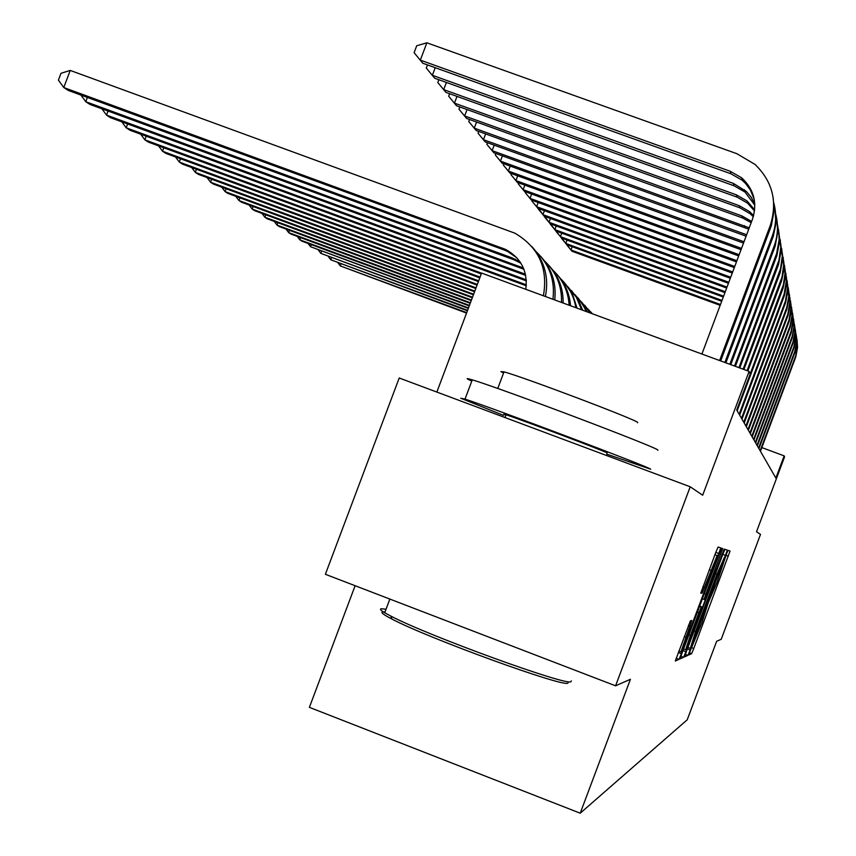 <?xml version="1.0" encoding="UTF-8"?>
<svg xmlns="http://www.w3.org/2000/svg" width="856" height="856" viewBox="0 0 856 856"><rect width="100%" height="100%" fill="white"/><g stroke="black" fill="none" stroke-linecap="round" stroke-linejoin="round"><path stroke-width="1.28" d="M690 651.373L688.802 654.947L691.605 653.695L693.777 648.452L730.072 551.05L728.007 550.355L726.498 553.971L717.05 582.294L708.254 602.667L701.888 622.751L690 651.373M690.407 620.825L675.32 660.993L679.011 659.366L681.397 653.663L720.773 547.936L718.066 547.027L715.691 552.655L700.754 593.165L702.102 593.122L717.157 555.576L712.16 570.62L687.4 636.693L680.959 651.898L691.862 620.514L690.407 620.825M615.582 685.817L325.376 574.29L399.206 377.999L690.214 486.786L615.582 685.817L630.433 679.268L580.229 813.2L687.229 719.778L716.633 641.294L721.223 639.272L760.503 534.412L756.533 531.726L784.578 456.858L784.171 455.874L775.857 478.055L736.716 409.992L750.198 374.029L749.107 371.376L481.596 273.064L436.849 392.069M690.214 486.786L702.669 495.228L749.107 371.376M686.394 651.566L684.661 656.82L687.914 655.354L690.161 649.982L727.354 550.14L724.936 549.327L722.71 554.645L686.394 651.566M683.591 657.301L680.113 658.842L681.911 653.449L719.308 553.672L721.597 548.215L722.71 548.578L705.911 594.043L704.103 599.478L704.948 599.414L724.219 549.092L685.902 651.769L683.591 657.301L680.895 656.274M355.122 585.718L309.39 707.356L580.229 813.2M784.171 455.874L761.829 447.592M690.385 648.11L724.358 557.438L717.028 574.194L695.511 631.6L690.385 648.11M690.385 635.484L685.613 649.768L691.851 635.002L702.102 607.011L701.246 607.129L698.945 612.639L690.385 635.484L688.866 634.906M466.723 312.633L340.303 265.916L466.552 313.093M340.998 264.076L340.303 265.916L338.077 262.995M797.011 339.361L797.546 347.515L795.78 356.899L760.449 451.262M796.455 336.483L797.428 345.471L795.663 355.882L760.149 450.738M720.474 304.522L570.963 249.973L571.979 251.247L720.174 305.325M571.979 251.247L561.611 238.086M572.183 246.721L570.963 249.973L566.768 244.923M467.59 310.311L330.758 259.764L467.419 310.792M331.486 257.849L330.758 259.764L328.447 256.725M468.5 307.903L320.85 253.365L468.318 308.395M321.599 251.375L320.85 253.365L318.453 250.209M469.452 305.389L310.546 246.721L469.259 305.902M311.327 244.645L310.546 246.721L308.053 243.436M796.198 334.525L796.647 344.24L794.946 352.415L758.93 448.608M795.609 331.54L796.562 342.261L794.817 351.356L758.609 448.062M722.015 300.424L565.795 243.446L567.057 240.076M721.704 301.259L566.843 244.773L561.525 238.321M795.352 329.496L795.812 339.404L794.079 347.75L757.335 445.858M794.743 326.393L795.78 335.777L793.951 346.648L757.014 445.291M723.609 296.155L560.423 236.673L561.515 238.054L723.288 297.021M561.515 238.054L556.186 231.141M561.739 233.164L560.423 236.673L556.068 231.452M794.475 324.274L794.946 334.386L793.17 342.892L755.688 442.991M793.833 321.032L794.85 332.246L793.041 341.747L755.356 442.402M725.278 291.714L554.827 229.633L555.961 231.066L724.936 292.624M555.961 231.066L550.547 223.919M556.197 225.973L554.827 229.633L550.397 224.315M470.436 302.767L299.814 239.798L301.997 241.199L470.233 303.302M300.627 237.636L299.814 239.798L297.225 236.384M793.555 318.828L794.143 327.666L792.228 337.842L753.976 440.005M792.881 315.447L793.94 326.928L792.089 336.654L753.622 439.385M727.012 287.092L549.006 222.293L550.194 223.78L726.658 288.033M550.194 223.78L544.684 216.386M550.44 218.483L549.006 222.293L544.502 216.878M383.285 611.88L384.997 611.997M568.052 682.981L567.881 683.056C565.099 688.021 428.375 638.373 392.005 619.091C383.071 614.501 380.085 612.104 383.049 611.89M386.035 609.247L381.648 608.744C379.411 608.862 380.428 610.2 384.708 612.768L390.807 616.063C428.054 635.74 568.309 686.683 571.038 681.633L571.327 680.862M471.784 381.113L467.911 379.251C466.103 378.224 467.547 378.427 472.255 379.861C499.315 387.704 657.804 447.645 657.9 450.063L657.804 450.331M503.403 415.331L460.774 398.233L465.011 399.131C491.836 407.617 650.378 467.462 650.721 469.216L606.679 454.097M503.574 373.002L500.878 371.611L504.002 371.868C523.316 376.961 636.885 419.954 637.709 422.468L637.602 422.757M505.843 415.235L503.788 414.304L506.014 414.786C520.202 419.247 605.813 451.54 607.118 452.92L607.075 453.049M471.453 300.039L288.643 232.597L290.922 234.052L471.249 300.595M289.499 230.339L288.643 232.597L285.958 229.034M472.533 297.192L277.002 225.085L279.377 226.605L472.309 297.77M277.89 222.731L277.002 225.085L274.209 221.372M473.646 294.207L264.857 217.242L267.329 218.836L473.422 294.817M265.777 214.792L264.857 217.242L261.947 213.379M474.823 291.104L252.178 209.067L254.756 210.726L474.577 291.736M253.141 206.499L252.178 209.067L249.139 205.023M476.043 287.841L238.92 200.507L241.617 202.251L475.797 288.504M239.926 197.822L238.92 200.507L235.753 196.292M792.603 313.146L793.202 322.188L791.254 332.577L752.189 436.892M791.896 309.626L793.052 319.684L791.105 331.336L751.814 436.25M728.82 282.266L542.939 214.653L544.17 216.204L728.456 283.25M544.17 216.204L538.574 208.543M544.437 210.672L542.939 214.653L538.349 209.142M791.607 307.229L792.11 318.004L790.227 327.088L750.316 433.65M790.869 303.559L792.003 315.586L790.077 325.783L749.931 432.976M730.714 277.237L536.616 206.681L537.9 208.308L730.328 278.254M537.9 208.308L531.94 201.064L532.197 200.358M538.178 202.53L536.616 206.681L531.94 201.064M790.57 301.045L791.083 312.065L789.157 321.353L748.369 430.258M789.788 297.203L791.03 307.753L788.997 319.994L747.973 429.562M732.683 271.973L530.014 198.367L531.362 200.058L732.287 273.043M531.362 200.058L525.242 192.632L525.552 191.819M531.651 194.023L530.014 198.367L525.242 192.632M789.478 294.582L790.013 305.86L788.044 315.361L746.336 426.716M788.665 290.569L789.949 301.387L787.873 313.938L745.918 425.988M734.748 266.484L523.123 189.679L524.525 191.444L734.33 267.596M524.525 191.444L518.255 183.837L518.608 182.884M524.824 185.142L523.123 189.679L518.255 183.837M788.344 287.819L788.89 299.365L786.867 309.091L744.206 423.014M787.488 283.625L788.761 296.593L786.696 307.604L743.768 422.254M736.898 260.727L515.911 180.584L517.377 182.435L736.46 261.904M517.377 182.435L510.946 174.635L511.353 173.543M517.698 175.844L515.911 180.584L510.946 174.635M477.327 284.427L225.042 191.562L227.867 193.392L477.06 285.123M226.112 188.748L225.042 191.562L221.736 187.143M787.145 280.747L787.83 290.869L785.648 302.521L741.97 419.13M786.247 276.338L787.638 287.734L785.466 300.97L741.51 418.338M739.167 254.703L508.368 171.082L509.898 173.019L738.707 255.933M509.898 173.019L503.296 164.994L503.767 163.753M510.23 166.096L508.368 171.082L503.296 164.994M478.675 280.854L210.523 182.2L213.476 184.104L478.397 281.581M587.655 308.716L592.213 313.713M590.79 311.98L592.384 313.778M211.635 179.246L210.523 182.2L207.066 177.566M785.894 273.321L786.482 285.433L784.364 295.641L739.638 415.064M784.952 268.698L786.397 280.404L784.171 294.015L739.156 414.229M741.531 248.379L500.45 161.11L502.065 163.143L741.05 249.663M502.065 163.143L495.282 154.904L495.806 153.492M502.419 155.888L500.45 161.11L495.282 154.904M480.088 277.098L195.286 172.366L198.399 174.378L479.799 277.858M581.395 301.772L590.073 312.932M584.68 305.196L590.64 313.146M196.463 169.263L195.286 172.366L191.68 167.509M784.588 265.531L785.187 277.954L783.015 288.419L737.177 410.794M783.582 260.673L785.091 272.711L783.4 284.759L750.166 373.933M744.025 241.745L492.157 150.656L493.848 152.785L743.511 243.093M493.848 152.785L486.871 144.311L487.471 142.727M494.222 145.167L492.157 150.656L486.871 144.311M481.564 273.139L179.3 162.062L182.563 164.159L481.265 273.952M574.804 294.475L581.566 302.371L586.413 311.584M578.271 298.081L587.248 311.894M180.53 158.799L179.3 162.062L175.523 156.958M783.208 257.346L783.828 270.089L781.603 280.832L747.866 370.926M782.149 252.242L783.722 264.622L781.999 277.023L747.095 370.637M746.646 234.758L483.447 139.678L485.224 141.914L746.111 236.181M485.224 141.914L478.044 133.194L478.718 131.407M485.62 133.9L483.447 139.678L478.044 133.194M526.312 284.845L162.501 151.223L165.925 153.427L526.247 285.786M567.87 286.792L576.377 297.321L581.62 309.819M571.519 290.58L578.26 299.718L582.658 310.204M163.796 147.778L162.501 151.223L158.542 145.852M781.753 248.732L782.523 259.946L780.116 272.85L743.928 369.471M780.64 243.35L782.288 256.115L780.512 268.88L743.115 369.171M748.743 229.162L476.15 130.487L468.756 121.499L469.516 119.498M749.246 227.814L474.278 128.133L476.567 122.044M476.15 130.487L468.756 121.499M526.28 279.837L144.825 139.817L148.43 142.139L526.344 280.875M560.562 278.692C568.919 286.61 574.012 296.272 575.831 307.7M564.414 282.694L572.611 294.475L577.062 308.149M146.183 136.19L144.825 139.817L140.662 134.167M780.233 239.659L781.025 251.172L778.553 264.44L739.777 367.952M779.046 233.988L780.768 247.127L778.96 260.299L738.921 367.631M751.183 222.656L742.42 217.906L466.606 118.449L458.987 109.194L459.822 106.957M751.643 221.426L741.895 215.926L464.637 115.967L467.044 109.557M466.606 118.449L458.987 109.194M525.434 274.241L126.185 127.79L129.994 130.251L525.691 275.418M552.848 270.154C562.852 279.666 568.277 291.361 569.122 305.228M556.924 274.369C565.078 283.218 569.615 293.683 570.535 305.752M127.63 123.97L126.185 127.79L121.83 121.841M523.915 269.266L110.552 117.711L106.529 115.111L101.939 108.83M523.401 268.003L106.529 115.111L108.059 111.066M544.694 261.123C556.411 272.336 562.007 286.107 561.504 302.435M549.006 265.574C558.658 276.135 563.355 288.611 563.098 303.013M520.919 263.22L513.964 259.764L90.008 104.453L85.761 101.714L80.924 95.07M520.202 262.096L512.081 257.87L85.761 101.714L87.376 97.424M536.059 251.568C549.552 264.59 555.18 280.5 552.933 299.279M540.639 256.276C551.82 268.656 556.518 283.208 554.731 299.942M516.874 257.838L507.544 251.407L504.345 250.059L68.266 90.436L63.772 87.537L58.411 80.122L60.99 73.295L70.235 70.427L514.884 233.174C538.756 247.309 548.257 268.174 543.4 295.78M525.777 289.307C527.927 271.395 521.186 258.095 505.564 249.406L63.772 87.537L70.235 70.427M531.769 246.432C544.566 260.759 549.103 277.462 545.39 296.508M778.618 230.082L779.442 241.927L776.895 255.559L735.4 366.336M777.355 224.09L778.971 233.078L779.11 239.948L776.649 253.451L734.502 366.004M753.301 216.75L750.102 213.7L739.777 207.773L456.537 105.769L448.672 96.214L449.625 93.711M753.622 215.594L749.61 211.635L739.231 205.686L454.461 103.148L457.008 96.375M456.537 105.769L448.672 96.214M776.916 219.971L777.762 232.158L775.151 246.186L730.778 364.645M775.568 213.626C778.511 224.604 778.018 235.454 774.102 246.196L729.826 364.292M754.521 210.993L747.598 203.161L736.984 197.083L445.912 92.384L437.801 82.518L438.85 79.726M754.66 209.848L747.085 200.989L736.406 194.868L443.718 89.613L446.415 82.444M445.912 92.384L437.801 82.518M775.108 209.26L775.846 223.908L773.3 236.267L725.888 362.848M773.674 202.54C776.756 213.882 776.264 225.107 772.208 236.224L724.872 362.473M754.832 205.226L744.955 192.022L734.031 185.763L434.688 78.228L426.288 68.031L427.465 64.917M754.789 204.07L751.236 197.297L746.314 191.423L733.421 183.419L432.355 75.296L435.223 67.699M434.688 78.228L426.288 68.031M773.203 197.918L774.113 210.854L771.342 225.759L720.698 360.932M701.909 354.031L752.456 219.243C757.571 203.065 753.943 189.24 741.574 177.759L730.264 171.286L420.328 60.134L426.855 42.8L736.866 153.695L755.056 164.438C772.69 181.633 777.74 202.037 770.207 225.642L719.618 360.536M754.232 199.416L750.562 190.267L745.726 183.623L742.152 180.209L730.906 173.779L422.789 63.237L414.111 52.687L416.712 45.764L426.855 42.8M422.789 63.237L414.111 52.687M725.995 555.351L728.338 556.229M691.584 647.618L693.777 648.452M689.444 652.882L691.605 653.695M722.796 554.41L725.578 555.448M687.379 648.923L690.161 649.982M685.367 654.38L687.914 655.354M715.595 573.648L717.028 574.194M694.077 631.054L695.511 631.6M687.924 647.478L689.957 648.249M719.35 553.543L720.87 554.121M704.392 593.465L705.911 594.043M702.38 598.836L704.114 599.489L702.38 598.826M682.96 650.646L685.902 651.769M699.662 606.091L702.102 607.011M699.513 606.476L701.246 607.129M697.426 612.061L698.945 612.639M688.406 625.458L690.022 626.068M684.233 636.586L685.849 637.196M709.25 569.828L710.865 570.438M702.862 586.874L704.477 587.483M700.85 592.652L702.102 593.122M715.787 552.388L718.912 553.565M678.284 652.475L681.397 653.663M676.144 658.275L679.011 659.366M795.331 358.183L795.16 357.305M794.486 353.731L794.304 352.811M793.608 349.088L793.426 348.146M792.688 344.262L792.506 343.277M791.736 339.244L791.543 338.216M790.741 334.011L790.537 332.93M789.713 328.544L789.5 327.431M788.633 322.84L788.408 321.674M787.499 316.891L787.263 315.661M786.322 310.653L786.076 309.369M785.08 304.126L784.824 302.789M783.786 297.289L783.518 295.876M782.427 290.109L782.149 288.622M780.993 282.566L780.704 281.003M779.495 274.626L779.185 272.989M744.913 227.503L744.431 225.62M777.901 266.259L777.58 264.536M742.42 217.906L741.895 215.926M523.048 268.934L521.272 267.136M513.964 259.764L512.081 257.87M504.345 250.059L502.344 248.047M776.232 257.442L775.889 255.623M739.777 207.773L739.231 205.686M774.466 248.122L774.102 246.196M736.984 197.083L736.406 194.868M772.593 238.257L772.208 236.224M734.031 185.763L733.421 183.419M770.614 227.814L770.207 225.642M730.906 173.779L730.264 171.286M687.935 647.457L689.947 648.227M683.58 648.998L685.613 649.768M678.808 651.074L680.959 651.898M714.91 554.72L717.103 555.544M506.014 414.786L504.976 417.535M389.855 599.072L384.708 612.768M497.753 388.496L504.002 371.868M472.255 379.861L465.011 399.131M392.005 619.091L390.807 616.063M517.077 261.08L515.216 259.186M507.544 251.407L505.564 249.406M750.102 213.7L749.61 211.635M747.598 203.161L747.085 200.989M744.955 192.022L744.41 189.711M742.152 180.209L741.574 177.759"/></g></svg>
